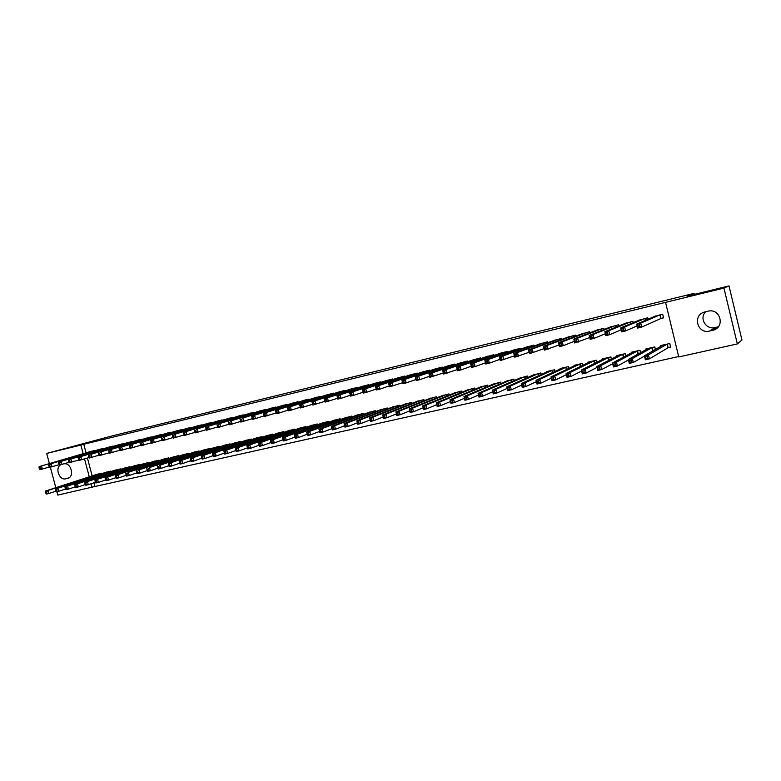 <?xml version="1.0" encoding="UTF-8"?>
<svg xmlns="http://www.w3.org/2000/svg" width="781" height="781" viewBox="0 0 781 781"><rect width="100%" height="100%" fill="white"/><g stroke="black" fill="none" stroke-linecap="round" stroke-linejoin="round"><path stroke-width="1.17" d="M93.984 482.765L94.96 486.485L678.66 356.546M94.96 486.485L57.774 495.095L56.876 491.718M49.398 463.611L46.684 453.429L112.942 435.691L694.055 293.392L687.085 296.145L728.995 285.905L741.95 339.999L737.332 343.923L678.757 356.956L665.549 302.354L723.948 288.101L737.332 343.923M694.299 294.388L694.055 293.392M111.048 471.558L110.922 471.06L105.337 472.495M104.908 448.304L99.246 449.456M130.007 467.253L129.871 466.735L124.189 468.19M123.828 443.774L118.068 444.945M149.317 462.869L149.171 462.323L143.392 463.816M143.099 439.166L137.222 440.347M168.979 458.408L168.833 457.842L162.936 459.365M162.712 434.47L156.737 435.671M189.002 453.868L188.846 453.273L182.852 454.825M182.695 429.696L176.604 430.907M209.406 449.241L209.24 448.616L203.128 450.207M203.05 424.825L196.841 426.055M230.19 444.526L230.024 443.872L223.796 445.502M223.796 419.875L217.469 421.115M251.375 439.723L251.199 439.039L244.853 440.699M244.931 414.818L238.488 416.078M272.969 434.841L272.784 434.109L266.321 435.818M266.487 409.674L259.907 410.943M294.984 429.853L294.779 429.091L288.199 430.829M288.453 404.431L281.736 405.72M317.428 424.786L317.213 423.966L310.506 425.752M310.848 399.081L304.004 400.38M340.321 419.612L340.096 418.743L333.253 420.578M333.692 393.634L333.565 393.146L326.702 394.942M363.673 414.34L363.438 413.422L356.458 415.297M356.995 388.069L356.858 387.552L349.859 389.397M387.493 408.971L387.239 407.985L380.122 409.918M380.767 382.407L380.63 381.85L373.484 383.735M411.802 403.494L411.538 402.44L404.275 404.421M405.027 376.627L404.88 376.032L397.597 377.965M436.618 397.91L436.335 396.777L428.925 398.818M429.794 370.731L429.628 370.096L422.199 372.078M461.961 392.228L461.649 390.998L454.093 393.107M455.079 364.727L454.903 364.034L447.318 366.064M487.832 386.429L487.5 385.101L479.788 387.269M480.891 358.596L480.705 357.844L472.964 359.934M514.259 380.532L513.898 379.068L506.029 381.313M507.26 352.338L507.054 351.518L499.157 353.666M541.262 374.519L540.862 372.918L532.827 375.241M534.204 345.963L533.979 345.056L525.906 347.272M568.861 368.407L568.422 366.621L560.094 368.525L560.221 369.042M561.734 339.462L561.49 338.456L553.241 340.741M597.074 362.189L596.586 360.197L588.064 362.14L588.21 362.716M589.88 332.833L589.606 331.72L581.181 334.073M625.923 355.882L625.366 353.627L616.668 355.609L616.824 356.253M618.65 326.087L618.347 324.818L609.746 327.268M655.435 349.498L654.8 346.91L645.907 348.941L646.082 349.673M648.084 319.224L647.732 317.769L638.946 320.317M665.549 302.354L83.782 444.262L86.056 452.834M87.433 458.056L92.158 475.873M661.126 318.433L663.557 317.847L662.669 314.187L653.795 316.783M668.224 347.701L670.654 347.145L669.776 343.494L660.775 345.544L660.96 346.334M633.284 322.67L632.952 321.313L624.263 323.812M640.596 352.7L640 350.288L631.204 352.29L631.37 352.983M604.182 329.475L603.889 328.284L595.386 330.685M611.416 359.045L610.898 356.927L602.288 358.899L602.434 359.504M575.724 336.162L575.47 335.108L567.133 337.431M582.89 365.313L582.421 363.429L574.006 365.352L574.133 365.889M547.891 342.722L547.657 341.775L539.505 344.03M554.988 371.473L554.569 369.784L546.329 371.668L546.446 372.156M520.663 349.166L520.449 348.306L512.463 350.484M527.692 377.535L527.312 376.012L519.355 378.297M494.012 355.482L493.817 354.701L485.987 356.819M500.972 383.491L500.631 382.104L492.84 384.311M467.917 361.671L467.741 360.959L460.077 363.019M474.828 389.338L474.506 388.059L466.872 390.197M442.368 367.744L442.202 367.08L434.695 369.091M449.221 395.079L448.929 393.897L441.441 395.977M417.347 373.699L417.191 373.084L409.84 375.036M424.151 400.712L423.878 399.618L416.537 401.639M392.833 379.527L392.697 378.961L385.482 380.864M399.589 406.247L399.325 405.222L392.14 407.184M368.817 385.258L368.681 384.721L361.613 386.585M375.524 411.665L375.28 410.718L368.232 412.622M345.28 390.861L345.153 390.363L338.232 392.179M351.938 416.986L351.704 416.097L344.792 417.952M322.211 396.367L315.299 397.675M328.811 422.209L328.596 421.369L321.821 423.175M299.592 401.766L292.816 403.064M306.152 427.334L305.947 426.543L299.299 428.31M277.411 407.067L270.773 408.346M283.923 432.362L283.728 431.61L277.206 433.338M255.66 412.261L249.139 413.53M262.123 437.292L261.938 436.589L255.533 438.268M234.32 417.357L227.925 418.606M240.733 442.134L240.558 441.47L234.28 443.11M213.379 422.365L207.111 423.595M219.754 446.888L219.588 446.254L213.418 447.864M192.829 427.275L186.679 428.496M199.155 451.564L198.999 450.949L192.946 452.531M172.66 432.098L166.626 433.299M178.947 456.143L178.79 455.567L172.845 457.11M152.861 436.833L146.935 438.024M159.099 460.644L158.953 460.097L153.115 461.6M133.414 441.48L127.596 442.651M139.623 465.066L139.477 464.539L133.746 466.013M114.329 446.049L108.618 447.21M120.489 469.41L120.352 468.903L114.719 470.347M95.575 450.539L89.961 451.682M101.696 473.676L101.569 473.198L96.034 474.614M63.993 463.846C71.178 462.352 74.81 476.898 67.625 478.392L65.848 478.802C59.219 480.715 54.602 467.575 60.898 464.715M46.684 453.429L80.873 445.092L83.147 453.683M84.533 458.935L89.278 476.81M91.104 483.732L92.099 487.461M55.812 487.705L50.355 467.214M728.995 285.905L723.948 288.101M83.782 444.262L80.873 445.092M707.889 311.228C720.248 307.773 725.559 327.122 713.102 330.226L709.685 331.037C697.208 334.385 692.171 314.85 704.784 311.97L707.889 311.228M718.295 326.79L715.123 327.532C705.975 330.08 698.868 318.082 705.751 311.736M660.248 314.763L660.999 318.472L663.528 317.711L662.669 314.187M660.999 318.472L641.689 327.112L637.647 328.069L636.681 324.095L656.108 315.758M637.784 325.179L636.681 324.095L640.723 323.139L641.689 327.112L639.785 326.38L639.395 324.789L637.784 325.179L638.165 326.761L639.785 326.38M660.121 314.802L640.723 323.139L639.395 324.789M637.647 328.069L638.165 326.761M669.766 343.494L670.596 346.901L668.097 347.74L667.335 344.04M663.196 344.987L644.403 355.814L648.445 354.906L649.402 358.87L668.097 347.74M647.517 358.176L649.402 358.87L645.36 359.777L644.403 355.814L645.897 358.547L647.517 358.176L647.127 356.595L645.506 356.956M647.127 356.595L648.445 354.906L667.208 344.089M645.897 358.547L645.36 359.777M637.12 325.902L625.62 330.919L621.627 331.857L620.67 327.913L641.24 319.331M621.725 328.996L620.67 327.913L624.654 326.966L625.62 330.919L623.707 330.197L623.326 328.616L621.725 328.996L622.115 330.578L623.707 330.197M645.331 318.345L624.654 326.966L623.326 328.616M621.627 331.857L622.115 330.578M621.139 329.846L609.746 334.678L605.812 335.605L604.845 331.691L626.528 322.856M605.871 332.774L604.845 331.691L608.789 330.753L609.746 334.678L607.833 333.965L607.442 332.394L605.871 332.774L606.251 334.346L607.833 333.965M630.579 321.879L608.789 330.753L607.442 332.394M605.812 335.605L606.251 334.346M648.298 348.394L628.354 359.436L632.346 358.538L633.313 362.472L644.462 356.077M631.409 361.798L633.313 362.472L629.32 363.37L628.354 359.436L629.808 362.159L631.409 361.798L631.028 360.217L629.427 360.578M631.028 360.217L632.346 358.538L652.399 347.457M629.808 362.159L629.32 363.37M633.576 351.753L612.509 363.019L616.453 362.12L617.41 366.045L628.48 359.924M615.506 365.371L617.41 366.045L613.466 366.924L612.509 363.019L613.925 365.723L615.506 365.371L615.116 363.8L613.544 364.161M615.116 363.8L616.453 362.12L637.628 350.825M613.925 365.723L613.466 366.924M612.031 326.341L589.216 335.42L593.111 334.493L594.068 338.388L590.172 339.315L589.216 335.42L590.582 338.066L592.144 337.695L591.754 336.133L590.202 336.504M615.994 325.384L593.111 334.493L591.754 336.133M605.343 333.721L594.068 338.388L592.144 337.695M590.172 339.315L590.582 338.066M589.743 337.538L574.728 342.976L573.781 339.1L597.611 329.797M574.718 340.184L573.781 339.1L577.618 338.183L578.575 342.058L576.642 341.375L576.261 339.813L574.718 340.184L575.099 341.736L576.642 341.375M601.565 328.84L577.618 338.183L576.261 339.813M574.728 342.976L575.099 341.736M619.011 355.082L596.85 366.553L600.745 365.674L601.702 369.559L612.675 363.692M599.788 368.896L601.702 369.559L597.807 370.438L596.85 366.553L598.226 369.247L599.788 368.896L599.408 367.343L597.846 367.695M599.408 367.343L600.745 365.674L623.013 354.164M598.226 369.247L597.807 370.438M604.601 358.362L581.376 370.048L585.233 369.179L586.18 373.045L597.055 367.402M584.256 372.391L586.18 373.045L582.333 373.904L581.376 370.048L582.714 372.732L584.256 372.391L583.876 370.838L582.333 371.19M583.876 370.838L585.233 369.179L608.565 357.464M582.714 372.732L582.333 373.904M583.427 333.204L558.522 342.742L562.32 341.834L563.267 345.69L559.469 346.588L558.522 342.742L559.801 345.368L561.324 345.007L560.943 343.464L559.421 343.825M587.302 332.267L562.32 341.834L560.943 343.464M574.318 341.297L563.267 345.69L561.324 345.007M559.469 346.588L559.801 345.368M590.358 361.613L566.088 373.494L569.896 372.635L570.843 376.481L581.62 371.043M568.919 375.837L570.843 376.481L567.035 377.33L566.088 373.494L567.397 376.178L568.919 375.837L568.539 374.294L567.016 374.636M568.539 374.294L569.896 372.635L594.282 360.724M567.397 376.178L567.035 377.33M559.079 345.007L544.386 350.161L543.439 346.334L569.32 336.582M544.308 347.418L543.439 346.334L547.188 345.446L548.135 349.273L546.192 348.599L545.812 347.067L544.308 347.418L544.689 348.951L546.192 348.599M573.195 335.654L547.188 345.446L545.812 347.067M544.386 350.161L544.689 348.951M576.31 364.854L550.986 376.911L554.744 376.061L555.691 379.878L566.371 374.626M553.758 379.244L555.691 379.878L551.933 380.718L550.986 376.911L552.245 379.576L553.758 379.244L553.378 377.711L551.874 378.053M553.378 377.711L554.744 376.061L580.146 363.946M552.245 379.576L551.933 380.718M544.015 348.668L529.479 353.695L528.542 349.888L555.398 339.95M529.372 350.981L528.542 349.888L532.242 349.009L533.189 352.817L531.236 352.143L530.855 350.62L529.372 350.981L529.752 352.504L531.236 352.143M559.235 339.003L532.242 349.009L530.855 350.62M529.479 353.695L529.752 352.504M562.33 368.017L536.059 380.279L539.769 379.439L540.716 383.237L551.298 378.16M538.773 382.602L540.716 383.237L536.996 384.067L536.059 380.279L537.279 382.944L538.773 382.602L538.392 381.089L536.908 381.421M538.392 381.089L539.769 379.439L566.166 367.138M537.279 382.944L536.996 384.067M529.127 352.27L514.747 357.181L513.81 353.402L541.672 343.23M514.611 354.486L513.81 353.402L517.481 352.534L518.418 356.312L516.456 355.658L516.085 354.144L514.611 354.486L514.991 356.009L516.456 355.658M545.431 342.312L517.481 352.534L516.085 354.144M514.747 357.181L514.991 356.009M548.574 371.18L521.298 383.608L524.978 382.778L525.906 386.556L536.391 381.636M523.963 385.931L525.906 386.556L522.235 387.376L521.298 383.608L522.499 386.263L523.963 385.931L523.592 384.418L522.118 384.75M523.592 384.418L524.978 382.778L552.343 370.292M522.499 386.263L522.235 387.376M514.415 355.833L500.191 360.637L499.254 356.878L528.054 346.5M500.025 357.962L499.254 356.878L502.876 356.009L503.813 359.777L501.851 359.123L501.48 357.62L500.025 357.962L500.396 359.465L501.851 359.123M531.783 345.592L502.876 356.009L501.48 357.62M500.191 360.637L500.396 359.465M534.907 374.275L506.723 386.898L510.344 386.078L511.282 389.836L521.659 385.062M509.329 389.221L511.282 389.836L507.65 390.646L506.723 386.898L507.875 389.543L509.329 389.221L508.958 387.718L507.504 388.04M508.958 387.718L510.344 386.078L538.665 373.416M507.875 389.543L507.65 390.646M514.581 349.722L484.864 360.305L488.447 359.455L489.375 363.194L485.802 364.044L484.864 360.305L485.977 362.892L487.412 362.55L487.041 361.056L485.606 361.398M518.272 348.834L488.447 359.455L487.041 361.056M499.869 359.348L489.375 363.194L487.412 362.55M485.802 364.044L485.977 362.892M521.444 377.379L492.303 390.158L495.896 389.348L496.823 393.077L507.103 388.44M494.861 392.472L496.823 393.077L493.231 393.888L492.303 390.158L493.426 392.794L494.861 392.472L494.49 390.978L493.055 391.301M494.49 390.978L495.896 389.348L525.135 376.51M493.426 392.794L493.231 393.888M501.256 352.914L470.64 363.702L474.184 362.853L475.112 366.572L471.568 367.412L470.64 363.702L471.724 366.279L473.14 365.938L472.769 364.454L471.353 364.786M504.907 352.036L474.184 362.853L472.769 364.454M485.489 362.814L475.112 366.572L473.14 365.938M471.568 367.412L471.724 366.279M508.089 380.425L478.05 393.37L481.604 392.57L482.531 396.279L492.704 391.769M480.569 395.684L482.531 396.279L478.978 397.08L478.05 393.37L479.143 395.996L480.569 395.684L480.198 394.2L478.773 394.512M480.198 394.2L481.604 392.57L511.74 379.566M479.143 395.996L478.978 397.08M488.066 356.087L456.582 367.06L460.087 366.221L461.005 369.921L457.51 370.75L456.582 367.06L457.627 369.618L459.033 369.286L458.662 367.812L457.256 368.144M491.679 355.209L460.087 366.221L458.662 367.812M471.275 366.23L461.005 369.921L459.033 369.286M457.51 370.75L457.627 369.618M494.881 383.432L463.963 396.553L467.477 395.762L468.395 399.452L478.48 395.059M466.433 398.857L468.395 399.452L464.89 400.233L463.963 396.553L465.027 399.169L466.433 398.857L466.062 397.383L464.656 397.695M466.062 397.383L467.477 395.762L498.493 382.583M465.027 399.169L464.89 400.233M457.227 369.618L443.608 374.04L442.681 370.37L475.024 359.221M443.325 371.453L442.681 370.37L446.146 369.55L447.064 373.22L445.082 372.596L444.711 371.131L443.325 371.453L443.696 372.928L445.082 372.596M478.597 358.352L446.146 369.55L444.711 371.131M443.608 374.04L443.696 372.928M481.789 386.4L450.041 399.696L453.507 398.915L454.425 402.586L464.402 398.3M452.453 402L454.425 402.586L450.959 403.357L450.041 399.696L451.067 402.303L452.453 402L452.092 400.526L450.696 400.838M452.092 400.526L453.507 398.915L485.391 385.58M451.067 402.303L450.959 403.357M443.335 372.957L429.862 377.301L428.945 373.65L462.098 362.306M429.56 374.734L428.945 373.65L432.362 372.83L433.279 376.491L431.297 375.876L430.927 374.411L429.56 374.734L429.921 376.198L431.297 375.876M465.652 361.457L432.362 372.83L430.927 374.411M429.862 377.301L429.921 376.198M468.864 389.348L436.267 402.811L439.693 402.039L440.611 405.681L450.491 401.502M438.639 405.095L440.611 405.681L437.184 406.452L436.267 402.811L437.262 405.407L438.639 405.095L438.268 403.64L436.901 403.953M438.268 403.64L439.693 402.039L472.417 388.538M437.262 405.407L437.184 406.452M449.329 365.381L415.355 376.891L418.733 376.081L419.651 379.712L416.263 380.523L415.355 376.891L416.302 379.429L417.659 379.107L417.298 377.653L415.941 377.975M452.834 364.532L418.733 376.081L417.298 377.653M429.599 376.257L419.651 379.712L417.659 379.107M416.263 380.523L416.302 379.429M456.065 392.277L422.658 405.886L426.045 405.114L426.953 408.746L436.735 404.665M424.981 408.17L426.953 408.746L423.566 409.498L422.658 405.886L423.624 408.473L424.981 408.17L424.61 406.716L423.253 407.018M424.61 406.716L426.045 405.114L459.579 391.466M423.624 408.473L423.566 409.498M436.686 368.407L401.912 380.093L405.261 379.302L406.169 382.905L402.82 383.705L401.912 380.093L402.84 382.631L404.177 382.309L403.816 380.864L402.469 381.177M440.162 367.568L405.261 379.302L403.816 380.864M416.009 379.517L406.169 382.905L404.177 382.309M402.82 383.705L402.84 382.631M443.393 395.166L409.195 408.922L412.544 408.17L413.452 411.772L423.136 407.789M411.47 411.206L413.452 411.772L410.103 412.524L409.195 408.922L410.123 411.499L411.47 411.206L411.109 409.761L409.761 410.064M411.109 409.761L412.544 408.17L446.878 394.366M410.123 411.499L410.103 412.524M402.586 382.739L389.534 386.849L388.626 383.266L424.151 371.414M389.163 384.35L388.626 383.266L391.935 382.475L392.843 386.068L390.842 385.472L390.48 384.037L389.163 384.35L389.524 385.785L390.842 385.472M427.607 370.584L391.935 382.475L390.48 384.037M389.534 386.849L389.524 385.785M396.416 413.071L396.787 414.506L398.115 414.203L397.744 412.768L396.416 413.071L395.879 411.929L399.189 411.177L400.097 414.76L396.777 415.512L395.879 411.929L430.858 398.046M398.115 414.203L400.097 414.76L409.683 410.874M397.744 412.768L399.189 411.177L434.314 397.236M396.787 414.506L396.777 415.512M411.782 374.382L375.485 386.4L378.756 385.619L379.664 389.192L376.393 389.963L375.485 386.4L376.354 388.918L377.662 388.606L377.301 387.171L375.993 387.483M415.189 373.562L378.756 385.619L377.301 387.171M389.299 385.921L379.664 389.192L377.662 388.606M376.393 389.963L376.354 388.918M418.45 400.858L382.71 414.906L385.99 414.164L386.888 417.728L396.377 413.92M384.896 417.171L386.888 417.728L383.608 418.46L382.71 414.906L383.588 417.464L384.896 417.171L384.535 415.746L383.227 416.039M384.535 415.746L385.99 414.164L421.867 400.077M383.588 417.464L383.608 418.46M399.521 377.33L362.491 389.504L365.723 388.723L366.621 392.277L363.39 393.048L362.491 389.504L363.331 392.003L364.62 391.701L364.258 390.275L362.97 390.588M402.898 376.51L365.723 388.723L364.258 390.275M376.159 389.075L366.621 392.277L364.62 391.701M363.39 393.048L363.331 392.003M406.179 403.66L369.686 417.845L372.928 417.113L373.826 420.656L383.227 416.927M371.834 420.11L373.826 420.656L370.584 421.379L369.686 417.845L370.536 420.393L371.834 420.11L371.473 418.684L370.174 418.977M371.473 418.684L372.928 417.113L409.556 402.889M370.536 420.393L370.584 421.379M387.386 380.24L349.634 392.57L352.836 391.798L353.734 395.332L350.532 396.094L349.634 392.57L350.444 395.069L351.723 394.756L351.362 393.351L350.083 393.653M390.734 379.429L352.836 391.798L351.362 393.351M363.165 392.179L353.734 395.332L351.723 394.756M350.532 396.094L350.444 395.069M394.024 406.432L356.81 420.754L360.012 420.032L360.91 423.546L370.214 419.905M358.909 423.009L360.91 423.546L357.698 424.268L356.81 420.754L357.63 423.292L358.909 423.009L358.557 421.594L357.268 421.886M358.557 421.594L360.012 420.032L397.363 405.671M357.63 423.292L357.698 424.268M375.378 383.12L336.914 395.596L340.086 394.844L340.975 398.359L337.812 399.111L336.914 395.596L337.704 398.085L338.974 397.793L338.612 396.377L337.343 396.68M378.687 382.319L340.086 394.844L338.612 396.377M350.318 395.254L340.975 398.359L338.974 397.793M337.812 399.111L337.704 398.085M381.987 409.185L344.06 423.624L347.233 422.911L348.131 426.416L357.337 422.843M346.129 425.879L348.131 426.416L344.958 427.129L344.06 423.624L344.86 426.162L346.129 425.879L345.778 424.474L344.499 424.766M345.778 424.474L347.233 422.911L385.297 408.424M344.86 426.162L344.958 427.129M337.607 398.3L325.228 402.088L324.34 398.603L363.487 385.97M324.74 399.687L324.34 398.603L327.473 397.851L328.362 401.346L326.351 400.78L325.999 399.384L324.74 399.687L325.101 401.083L326.351 400.78M366.767 385.179L327.473 397.851L325.999 399.384M325.228 402.088L325.101 401.083M370.077 411.899L331.456 426.475L334.6 425.762L335.488 429.247L344.606 425.743M333.487 428.72L335.488 429.247L332.355 429.95L331.456 426.475L332.228 429.003L333.487 428.72L333.136 427.324L331.876 427.607M333.136 427.324L334.6 425.762L373.357 411.157M332.228 429.003L332.355 429.95M325.033 401.307L312.79 405.036L311.902 401.571L351.723 388.792M312.273 402.654L311.902 401.571L314.997 400.829L315.885 404.304L313.874 403.748L313.513 402.352L312.273 402.654L312.634 404.041L313.874 403.748M354.955 388.011L314.997 400.829L313.513 402.352M312.79 405.036L312.634 404.041M312.595 404.275L300.47 407.955L299.592 404.499L340.067 391.584M299.943 405.583L299.592 404.499L302.657 403.767L303.536 407.223L301.525 406.676L301.173 405.29L299.943 405.583L300.295 406.969L301.525 406.676M343.269 390.812L302.657 403.767L301.173 405.29M300.47 407.955L300.295 406.969M328.508 394.366L287.408 407.409L290.444 406.686L291.323 410.123L288.287 410.835L287.408 407.409L288.091 409.869L289.302 409.576L288.95 408.199L287.74 408.492M331.7 393.595L290.444 406.686L288.95 408.199M300.285 407.213L291.323 410.123L289.302 409.576M288.287 410.835L288.091 409.869M317.086 397.109L275.361 410.279L278.358 409.566L279.237 412.983L276.24 413.696L275.361 410.279L276.015 412.729L277.216 412.446L276.865 411.079L275.664 411.362M320.249 396.338L278.358 409.566L276.865 411.079M288.111 410.123L279.237 412.983L277.216 412.446M276.24 413.696L276.015 412.729M276.064 413.003L264.31 416.517L263.441 413.129L305.791 399.813M263.724 414.203L263.441 413.129L266.409 412.417L267.278 415.814L265.257 415.287L264.905 413.92L263.724 414.203L264.076 415.57L265.257 415.287M308.905 399.062L266.409 412.417L264.905 413.92M264.31 416.517L264.076 415.57M294.564 402.508L251.638 415.941L254.577 415.238L255.446 418.616L252.507 419.319L252.253 418.372L253.425 418.099L253.073 416.742L251.902 417.025L252.253 418.372M297.668 401.756L254.577 415.238L253.073 416.742M264.134 415.853L255.446 418.616L253.425 418.099M251.638 415.941L251.902 417.025M286.549 404.431L242.871 418.03L283.493 405.163M252.331 418.665L240.831 422.082L240.548 421.154L241.719 420.871L241.368 419.524L240.206 419.807L240.548 421.154M241.368 419.524L242.871 418.03L243.74 421.398L241.719 420.871M239.962 418.723L240.206 419.807M358.284 414.594L318.99 429.286L322.094 428.584L322.983 432.049L332.013 428.613M320.981 431.532L322.983 432.049L319.878 432.752L318.99 429.286L319.741 431.805L320.981 431.532L320.63 430.146L319.38 430.419M320.63 430.146L322.094 428.584L361.525 413.852M319.741 431.805L319.878 432.752M346.608 417.259L306.66 432.078L309.725 431.385L310.613 434.832L319.546 431.454M308.602 434.304L310.613 434.832L307.538 435.515L306.66 432.078L307.372 434.587L308.602 434.304L308.251 432.928L307.021 433.201M308.251 432.928L309.725 431.385L349.82 416.527M307.372 434.587L307.538 435.515M335.049 419.895L294.457 434.832L297.493 434.148L298.371 437.575L307.216 434.256M296.36 437.057L298.371 437.575L295.335 438.258L294.457 434.832L295.15 437.331L296.36 437.057L296.009 435.681L294.798 435.964M296.009 435.681L297.493 434.148L338.232 419.172M295.15 437.331L295.335 438.258M323.598 422.511L282.38 437.555L285.387 436.882L286.266 440.289L295.023 437.038M284.255 439.781L286.266 440.289L283.259 440.962L282.38 437.555L283.044 440.045L284.255 439.781L283.903 438.414L282.693 438.688M283.903 438.414L285.387 436.882L326.751 421.789M283.044 440.045L283.259 440.962M312.263 425.098L270.431 440.25L273.409 439.586L274.277 442.973L282.947 439.781M272.266 442.476L274.277 442.973L271.3 443.637L270.431 440.25L271.075 442.739L272.266 442.476L271.915 441.109L270.724 441.382M271.915 441.109L273.409 439.586L315.387 424.386M271.075 442.739L271.3 443.637M301.046 427.656L258.609 442.925L261.557 442.261L262.426 445.629L271.007 442.495M260.405 445.131L262.426 445.629L259.477 446.293L259.233 445.404L260.405 445.131L260.063 443.784L258.882 444.047L259.233 445.404M260.063 443.784L261.557 442.261L304.131 426.953M258.882 444.047L258.609 442.925M289.927 430.194L246.903 445.56L249.822 444.906L250.691 448.265L259.175 445.18M248.67 447.767L250.691 448.265L247.772 448.919L247.509 448.03L248.67 447.767L248.329 446.429L247.157 446.693L247.509 448.03M248.329 446.429L249.822 444.906L292.982 429.501M247.157 446.693L246.903 445.56M275.527 407.067L231.283 420.793L272.501 407.799M240.646 421.457L229.272 424.825L228.97 423.898L230.122 423.624L229.78 422.287L228.628 422.56L228.97 423.898M229.78 422.287L231.283 420.793L232.152 424.142L230.122 423.624M228.413 421.486L228.628 422.56M278.915 432.713L235.325 448.177L238.215 447.533L239.074 450.871L247.46 447.845M237.063 450.383L239.074 450.871L236.194 451.516L235.901 450.637L237.063 450.383L236.711 449.046L235.559 449.3L235.901 450.637M236.711 449.046L238.215 447.533L281.951 432.02M235.559 449.3L235.325 448.177M264.622 409.683L219.822 423.527L261.625 410.406M229.077 424.22L217.84 427.529L217.518 426.621L218.66 426.348L218.309 425.02L217.167 425.284L217.518 426.621M218.309 425.02L219.822 423.527L220.681 426.856L218.66 426.348M216.972 424.21L217.167 425.284M268.02 435.202L223.874 450.764L226.724 450.12L227.583 453.439L235.862 450.481M225.563 452.96L227.583 453.439L224.733 454.083L224.42 453.214L225.563 452.96L225.221 451.633L224.079 451.887L224.42 453.214M225.221 451.633L226.724 450.12L271.017 434.509M224.079 451.887L223.874 450.764M253.815 412.28L208.478 426.241L250.847 412.993M217.635 426.943L206.516 430.214L206.174 429.306L207.307 429.042L206.965 427.715L205.833 427.988L206.174 429.306M206.965 427.715L208.478 426.241L209.337 429.55L207.307 429.042M205.657 426.904L205.833 427.988M257.222 437.663L212.53 453.331L215.351 452.687L216.21 455.997L224.391 453.078M214.189 455.518L216.21 455.997L213.389 456.631L213.057 455.772L214.189 455.518L213.848 454.191L212.715 454.444L213.057 455.772M213.848 454.191L215.351 452.687L260.19 436.989M212.715 454.444L212.53 453.331M243.116 414.848L197.242 428.915L240.167 415.551M206.301 429.648L195.309 432.869L194.957 431.971L196.07 431.708L195.728 430.39L194.606 430.653L194.957 431.971M195.728 430.39L197.242 428.915L198.101 432.205L196.07 431.708M194.449 429.579L194.606 430.653M246.523 440.103L201.303 455.86L204.095 455.235L204.954 458.515L213.028 455.655M202.933 458.047L204.954 458.515L202.152 459.14L201.81 458.301L202.933 458.047L202.591 456.729L201.469 456.983L201.81 458.301M202.591 456.729L204.095 455.235L249.471 439.43M201.469 456.983L201.303 455.86M232.513 417.396L186.122 431.571L229.594 418.089M195.094 432.323L184.218 435.495L183.847 434.607L184.951 434.353L184.609 433.035L183.506 433.299L183.847 434.607M184.609 433.035L186.122 431.571L186.981 434.841L184.951 434.353M183.359 432.225L183.506 433.299M235.93 442.524L190.183 458.369L192.956 457.744L193.805 461.015L201.791 458.213M191.784 460.546L193.805 461.015L191.042 461.639L190.681 460.8L191.784 460.546L191.443 459.238L190.339 459.492L190.681 460.8M191.443 459.238L192.956 457.744L238.849 441.861M190.339 459.492L190.183 458.369M222.009 419.914L175.12 434.197L219.129 420.598M183.994 434.968L173.236 438.102L172.845 437.223L173.938 436.96L173.597 435.661L172.503 435.915L172.845 437.223M173.597 435.661L175.12 434.197L175.969 437.448L173.938 436.96M172.386 434.841L172.503 435.915M225.436 444.916L179.191 460.858L181.924 460.234L182.774 463.494L190.662 460.731M180.753 463.026L182.774 463.494L180.03 464.099L179.659 463.27L180.753 463.026L180.411 461.727L179.318 461.971L179.659 463.27M180.411 461.727L181.924 460.234L228.325 444.262M179.318 461.971L179.191 460.858M211.602 422.404L164.225 436.794L208.752 423.087M173.011 437.585L162.37 440.669L161.96 439.81L163.044 439.547L162.702 438.248L161.618 438.512L161.96 439.81M162.702 438.248L164.225 436.794L165.074 440.035L163.044 439.547M161.521 437.438L161.618 438.512M215.039 447.288L168.296 463.318L171.01 462.703L171.859 465.935L179.64 463.231M169.828 465.486L171.859 465.935L169.145 466.55L168.745 465.73L169.828 465.486L169.497 464.187L168.403 464.431L168.745 465.73L161.042 468.366L158.358 468.961L157.947 468.151L159.021 467.907L158.68 466.618L157.606 466.862L157.947 468.151L150.343 470.767L147.677 471.363L147.248 470.552L148.312 470.318L147.98 469.03L146.916 469.274L147.248 470.552L139.74 473.14L137.105 473.725L136.665 472.935L137.72 472.7L137.378 471.421L136.324 471.656L136.665 472.935L129.246 475.492L126.639 476.078L126.18 475.287L127.225 475.053L126.883 473.784L125.848 474.018L126.18 475.287M169.497 464.187L171.01 462.703L217.899 446.634M168.403 464.431L168.296 463.318M201.303 424.884L150.762 440.006L198.472 425.557M162.136 440.172L151.602 443.227L151.182 442.368L152.256 442.114L151.914 440.816L150.84 441.07L151.182 442.368M151.914 440.816L153.437 439.361L154.287 442.593L152.256 442.114M150.762 440.006L150.84 441.07M204.739 449.641L160.203 465.144L207.58 448.997M158.68 466.618L160.203 465.144L161.042 468.366L159.021 467.907M157.606 466.862L157.518 465.749M191.091 427.324L142.767 441.909L188.289 427.998M151.368 442.739L140.951 445.746L140.512 444.897L141.576 444.643L141.234 443.364L140.17 443.618L140.512 444.897M141.234 443.364L142.767 441.909L143.606 445.121L141.576 444.643M140.111 442.544L140.17 443.618M194.537 451.974L149.493 467.555L197.349 451.33M147.98 469.03L149.493 467.555L150.343 470.767L148.312 470.318M146.916 469.274L146.838 468.161M180.977 429.755L129.568 445.063L178.205 430.419M140.707 445.277L130.407 448.245L129.949 447.406L130.993 447.152L130.661 445.873L129.607 446.127L129.949 447.406M130.661 445.873L132.194 444.428L133.034 447.62L130.993 447.152M129.568 445.063L129.607 446.127M184.433 454.278L138.901 469.947L187.215 453.644M137.378 471.421L138.901 469.947L139.74 473.14L137.72 472.7M136.324 471.656L136.275 470.543M170.961 432.157L121.719 446.927L168.208 432.82M130.154 447.796L119.962 450.725L119.483 449.885L120.528 449.641L120.196 448.372L119.151 448.616L119.483 449.885M120.196 448.372L121.719 446.927L122.558 450.11L120.528 449.641M119.122 447.552L119.151 448.616M174.417 456.563L128.416 472.32L177.17 455.938M126.883 473.784L128.416 472.32L129.246 475.492L127.225 475.053M125.848 474.018L125.809 472.905M161.032 434.539L111.361 449.397L158.299 435.193M119.708 450.276L109.613 453.175L109.125 452.345L110.16 452.101L109.828 450.832L108.793 451.086L109.125 452.345M109.828 450.832L111.361 449.397L112.191 452.56L110.16 452.101M108.784 450.012L108.793 451.086M164.488 458.828L115.442 475.248L118.019 474.663L118.858 477.826L126.2 475.326M116.828 477.386L118.858 477.826L116.271 478.402L115.793 477.621L116.828 477.386L116.496 476.127L115.461 476.361L115.793 477.621M116.496 476.127L118.019 474.663L167.222 458.203M115.461 476.361L115.442 475.248M151.192 436.901L101.091 451.848L148.488 437.545M109.36 452.746L99.372 455.596L98.875 454.786L99.89 454.542L99.558 453.283L98.543 453.527L98.875 454.786M99.558 453.283L101.091 451.848L101.93 454.991L99.89 454.542M98.543 452.453L98.543 453.527M154.658 461.073L105.181 477.562L107.739 476.986L108.569 480.13L115.832 477.679M106.538 479.7L108.569 480.13L106.011 480.705L105.513 479.925L106.538 479.7L106.206 478.441L105.181 478.675L105.513 479.925M106.206 478.441L107.739 476.986L157.371 460.458M105.181 478.675L105.181 477.562M141.439 439.244L90.928 454.278L138.764 439.879M99.119 455.177L89.229 457.998L88.712 457.197L89.727 456.953L89.395 455.704L88.38 455.938L88.712 457.197M89.395 455.704L90.928 454.278L91.758 457.402L89.727 456.953M88.409 454.874L88.38 455.938M144.915 463.299L95.018 479.856L97.547 479.29L98.377 482.414L105.562 479.993M96.356 481.984L98.377 482.414L95.848 482.98L95.341 482.219L96.356 481.984L96.024 480.735L95.009 480.969L95.341 482.219M96.024 480.735L97.547 479.29L147.599 462.684M95.009 480.969L95.018 479.856M131.784 441.558L78.364 457.275L129.129 442.192M88.975 457.598L79.184 460.38L78.656 459.579L79.662 459.345L79.33 458.096L78.325 458.33L78.656 459.579M79.33 458.096L80.863 456.67L81.693 459.784L79.662 459.345M78.364 457.275L78.325 458.33M135.259 465.505L84.953 482.131L87.462 481.565L88.282 484.679L95.389 482.297M86.261 484.249L88.282 484.679L85.773 485.235L85.256 484.484L86.261 484.249L85.93 483.009L84.924 483.234L85.256 484.484M85.93 483.009L87.462 481.565L137.915 464.9M84.924 483.234L84.953 482.131M122.207 443.852L70.895 459.052L119.581 444.487M78.93 459.989L69.236 462.742L68.699 461.942L69.685 461.708L69.353 460.468L68.367 460.702L68.699 461.942M69.353 460.468L70.895 459.052L71.715 462.147L69.685 461.708M68.416 459.648L68.367 460.702M125.692 467.692L74.986 484.386L77.465 483.82L78.295 486.914L85.324 484.571M76.265 486.495L78.295 486.914L75.806 487.471L75.269 486.719L76.265 486.495L75.942 485.265L74.947 485.489L75.269 486.719M75.942 485.265L77.465 483.82L128.328 467.087M74.947 485.489L74.986 484.386M112.718 446.127L61.025 461.405L110.121 446.761M68.972 462.352L59.385 465.076L58.829 464.285L59.815 464.051L59.483 462.821L58.497 463.055L58.829 464.285M59.483 462.821L61.025 461.405L61.845 464.49L59.815 464.051M58.565 461.991L58.497 463.055M116.213 469.85L65.116 486.612L67.576 486.055L68.396 489.14L75.347 486.827M66.365 488.721L68.396 489.14L65.936 489.687L65.379 488.945L66.365 488.721L66.043 487.49L65.057 487.715L65.379 488.945M66.043 487.49L67.576 486.055L118.819 469.254M65.057 487.715L65.116 486.612M103.317 448.392L48.812 464.324L100.739 449.007M59.122 464.695L49.633 467.389L49.057 466.608L50.033 466.374L49.701 465.144L48.725 465.378L49.057 466.608M49.701 465.144L51.243 463.738L52.063 466.813L50.033 466.374M48.812 464.324L48.725 465.378M106.812 471.997L55.334 488.818L57.774 488.271L58.585 491.337L65.467 489.062M56.564 490.927L58.585 491.337L56.154 491.884L55.588 491.142L56.564 490.927L56.242 489.697L55.266 489.921L55.588 491.142M56.242 489.697L57.774 488.271L109.399 471.412M55.266 489.921L55.334 488.818M94.003 450.627L39.148 466.628L91.445 451.233M49.359 467.018L39.968 469.674L39.372 468.903L40.339 468.678L40.016 467.458L39.05 467.682L39.372 468.903M40.016 467.458L41.559 466.052L42.369 469.108L40.339 468.678M39.148 466.628L39.05 467.682M97.498 474.126L45.649 491.005L48.061 490.458L48.881 493.514L55.685 491.269M46.85 493.104L48.881 493.514L46.46 494.051L45.884 493.319L46.85 493.104L46.528 491.884L45.562 492.098L45.884 493.319M46.528 491.884L48.061 490.458L100.066 473.54M45.562 492.098L45.649 491.005M712.497 330.392L717.846 326.907M709.685 331.037L715.123 327.532M65.848 478.802L68.943 477.816M67.478 478.431L68.22 478.197M659.906 314.87L660.794 318.541M667.892 347.828L667.013 344.167M645.194 318.384L645.653 320.259M644.989 318.453L645.448 320.347M630.452 321.918L630.872 323.676M630.238 321.997L630.667 323.764M652.887 350.962L652.067 347.574M653.082 350.845L652.272 347.496M638.048 354.096L637.286 350.952M638.253 353.988L637.491 350.874M615.858 325.423L616.258 327.054M615.643 325.492L616.043 327.141M601.438 328.879L601.809 330.412M601.214 328.957L601.595 330.5M623.384 357.229L622.672 354.291M623.599 357.122L622.887 354.203M608.887 360.344L608.214 357.581M609.102 360.236L608.438 357.503M587.175 332.306L587.527 333.751M586.941 332.374L587.302 333.838M594.556 363.448L593.921 360.851M594.78 363.341L594.146 360.763M573.059 335.693L573.391 337.05M572.824 335.762L573.166 337.138M580.39 366.523L579.785 364.073M580.615 366.416L580.01 363.995M559.108 339.042L559.421 340.331M558.864 339.11L559.186 340.418M566.371 369.589L565.805 367.265M566.596 369.481L566.03 367.177M545.304 342.351L545.597 343.572M545.06 342.429L545.363 343.66M552.509 372.625L551.972 370.428M552.743 372.517L552.206 370.34M531.646 345.632L531.929 346.793M531.402 345.7L531.685 346.881M538.802 375.641L538.285 373.552M539.036 375.534L538.529 373.464M518.135 348.873L518.408 349.976M517.881 348.951L518.164 350.064M525.242 378.629L524.744 376.637M525.486 378.521L524.988 376.549M504.77 352.075L505.024 353.129M504.516 352.153L504.78 353.217M511.828 381.597L511.36 379.693M512.072 381.489L511.604 379.605M491.542 355.248L491.796 356.263M491.288 355.326L491.542 356.351M498.561 384.535L498.102 382.719M498.805 384.428L498.356 382.631M478.46 358.391L478.694 359.358M478.197 358.469L478.441 359.445M485.431 387.454L484.991 385.716M485.675 387.347L485.245 385.619M465.505 361.496L465.74 362.423M465.242 361.574L465.476 362.511M472.437 390.344L472.017 388.674M472.69 390.236L472.28 388.587M452.697 364.571L452.921 365.459M452.433 364.649L452.658 365.547M459.579 393.204L459.179 391.603M459.843 393.097L459.443 391.515M440.015 367.617L440.23 368.466M439.752 367.695L439.967 368.554M446.859 396.045L446.478 394.503M447.123 395.938L446.742 394.415M427.461 370.624L427.676 371.444M427.197 370.702L427.402 371.531M434.275 398.857L433.904 397.373M434.539 398.749L434.168 397.285M415.043 373.601L415.248 374.392M414.77 373.689L414.975 374.49M421.818 401.639L421.457 400.214M422.082 401.532L421.72 400.126M402.752 376.549L402.947 377.321M402.479 376.637L402.674 377.408M409.478 404.402L409.137 403.025M409.752 404.294L409.41 402.937M390.588 379.468L390.773 380.21M390.305 379.556L390.49 380.298M397.275 407.135L396.943 405.808M397.549 407.028L397.217 405.72M378.541 382.358L378.717 383.071M378.258 382.446L378.443 383.168M385.199 409.849L384.877 408.561M385.472 409.742L385.15 408.473M366.611 385.218L366.787 385.912M366.328 385.306L366.504 385.999M373.24 412.534L372.928 411.294M373.513 412.427L373.211 411.196M354.808 388.05L354.984 388.723M354.525 388.137L354.691 388.811M343.123 390.861L343.289 391.506M342.83 390.949L342.996 391.593M331.554 393.634L331.71 394.259M331.261 393.722L331.417 394.356M320.093 396.387L320.249 396.992M319.8 396.475L319.956 397.08M308.749 399.101L308.905 399.696M308.456 399.189L308.602 399.784M297.522 401.805L297.668 402.371M297.219 401.893L297.366 402.469M286.393 404.47L286.539 405.027M286.09 404.558L286.236 405.124M361.398 415.189L361.095 413.989M361.681 415.092L361.378 413.901M349.683 417.825L349.38 416.663M349.966 417.718L349.673 416.566M338.075 420.442L337.792 419.309M338.368 420.334L338.075 419.221M326.585 423.029L326.312 421.935M326.878 422.921L326.604 421.838M315.212 425.586L314.938 424.532M315.504 425.479L315.231 424.434M303.946 428.125L303.682 427.1M304.239 428.017L303.985 427.002M292.787 430.643L292.533 429.638M293.09 430.536L292.836 429.54M275.381 407.116L275.517 407.653M275.068 407.204L275.215 407.75M281.746 433.133L281.492 432.166M282.048 433.025L281.795 432.069M264.466 409.732L264.603 410.259M264.163 409.82L264.3 410.347M270.802 435.603L270.558 434.656M271.105 435.495L270.861 434.558M253.659 412.319L253.796 412.837M253.347 412.417L253.483 412.934M259.966 438.053L259.731 437.126M260.278 437.946L260.034 437.028M242.959 414.887L243.086 415.394M242.647 414.984L242.774 415.482M249.237 440.474L249.002 439.576M249.549 440.367L249.315 439.478M232.357 417.435L232.484 417.923M232.045 417.523L232.172 418.02M238.605 442.876L238.381 442.007M238.918 442.768L238.693 441.9M228.081 445.258L227.857 444.409M228.394 445.15L228.169 444.301M217.645 447.611L217.43 446.781M217.958 447.503L217.753 446.683M207.316 449.954L207.102 449.143M207.629 449.846L207.424 449.046M197.085 452.267L196.871 451.477M197.398 452.16L197.193 451.379M186.942 454.562L186.737 453.79M187.255 454.454L187.059 453.693M176.896 456.836L176.691 456.084M177.209 456.729L177.014 455.987M166.939 459.091L166.744 458.349M167.261 458.984L167.066 458.252M157.079 461.327L156.883 460.605M157.401 461.22L157.206 460.507M147.297 463.543L147.111 462.83M147.629 463.436L147.443 462.733M137.612 465.73L137.436 465.046M137.944 465.622L137.759 464.939M128.016 467.907L127.84 467.233M128.348 467.799L128.172 467.136M118.507 470.064L118.331 469.401M118.829 469.957L118.663 469.303M109.076 472.202L108.91 471.558M109.408 472.095L109.242 471.451M99.734 474.321L99.568 473.686M100.066 474.213L99.9 473.589M713.102 330.226L718.198 326.907"/></g></svg>
